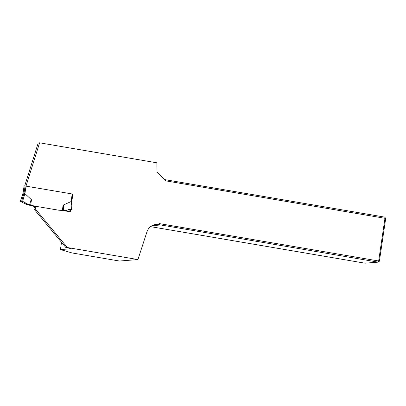 <?xml version="1.0" encoding="UTF-8"?>
<svg xmlns="http://www.w3.org/2000/svg" width="406" height="406" viewBox="0 0 406 406"><rect width="100%" height="100%" fill="white"/><g stroke="black" fill="none" stroke-linecap="round" stroke-linejoin="round"><path stroke-width="0.61" d="M69.243 209.511L68.939 211.572M24.675 186.029L38.215 142.917L39.6 142.81L156.853 162.801L157.036 172.068L165.684 180.843L385.7 218.438L379.387 261.205L378.143 262.149L157.548 224.401L159.37 223.605L378.656 260.992L384.974 218.23L384.792 217.134L385.7 218.438M61.519 242.291L60.443 249.583L70.852 248.761A3.801 0.274 8.4 0 0 71.035 248.705A3.801 0.274 8.4 0 0 68.431 248.061L65.95 247.635L34.206 209.334A2.279 2.172 85.5 0 1 36.098 206.385M70.614 209.521L70.274 211.8L62.077 210.404M36.768 206.466A2.279 2.172 85.5 0 0 35.596 209.222L67.335 247.528L65.95 247.635M60.443 249.583L72.075 252.953L119.435 261.028L137.939 259.561L67.335 247.528M137.939 259.561L146.901 231.993A11.404 10.86 -94.5 0 1 156.29 224.381A11.404 10.86 -94.5 0 1 157.858 224.376M39.6 142.81L26.009 186.095M72.151 194.352L72.831 194.469L71.233 205.319M150.585 226.639L364.964 263.19L378.143 262.149L378.656 260.992L379.387 261.205M152.037 225.67L160.345 225.01M164.42 179.559L384.792 217.134M66.203 210.501L66.122 211.095M35.596 209.222L34.206 209.334M25.091 185.994L24.096 186.075L23.04 193.22L24.035 193.139L25.091 185.994L72.207 193.972L71.086 201.554L71.664 201.28L72.674 194.444M72.725 194.098L72.207 193.972M35.352 206.588L32.754 206.141L34.211 206.03L27.811 204.162L22.609 201.325L21.619 201.29L24.03 193.139L24.888 193.637L22.609 201.325M24.061 186.085L23.04 193.22L20.336 201.391L26.131 204.294L32.754 206.141M62.331 210.42L63.529 210.475C63.671 206.766 63.529 204.984 63.108 205.131L62.331 210.42L58.692 210.201L34.211 206.03M63.108 205.131L71.086 201.554M29.719 204.71C30.531 201.117 31.115 199.458 31.47 199.737L24.888 193.637M21.619 201.29L20.3 201.391L23.015 193.312M63.529 210.475L65.772 210.592L69.34 209.506L71.867 209.856M69.213 209.699L68.487 209.628M65.772 210.592L63.986 210.729M26.131 204.294L27.811 204.162M26.04 186.1L24.918 193.682M31.47 199.737L30.689 205.025M25.284 203.771L26.974 203.634M63.935 210.719L65.533 210.592M71.126 201.518L71.349 209.633"/></g></svg>
